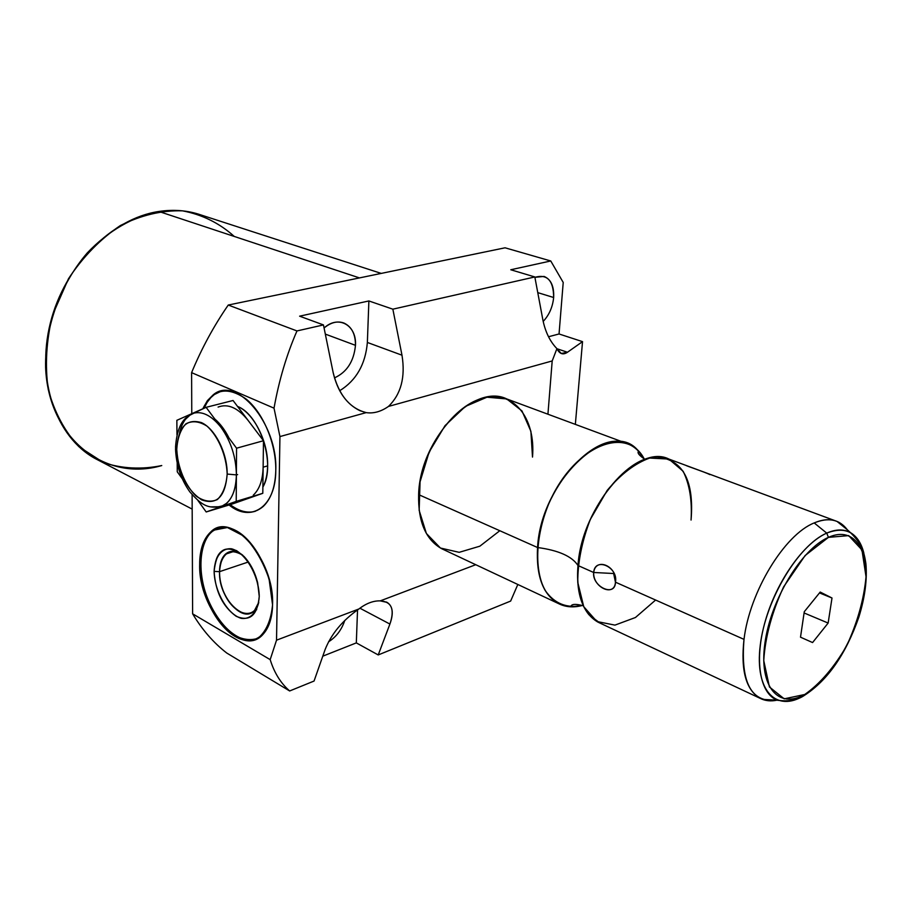 <?xml version="1.0" encoding="UTF-8"?>
<svg xmlns="http://www.w3.org/2000/svg" width="912" height="912" viewBox="0 0 912 912"><rect width="100%" height="100%" fill="white"/><g stroke="black" fill="none" stroke-linecap="round" stroke-linejoin="round"><path stroke-width="1.37" d="M192.17 509.113L94.973 458.44C56.293 437.144 35.899 380.281 50.365 322.962C64.604 265.62 111.743 218.413 158.848 211.47C133.437 216.383 108.357 230.725 87.313 252.875C60.397 284.042 44.802 326.929 45.6 367.24C48.29 439.082 105.655 482.14 161.755 465.553C141.748 469.68 122.39 468.722 103.694 462.692L78.831 446.641C64.661 431.342 54.469 412.315 48.256 389.549C44.825 365.324 46.295 340.381 52.668 314.72L68.503 278.707C83.049 256.774 100.331 239.069 120.338 225.56C141.132 215.141 161.834 210.239 182.457 210.832C202.213 214.605 219.484 223.132 234.27 236.447M547.93 414.208L552.193 360.947L547.93 414.208L552.193 360.947L388.466 406.433C380.999 411.643 373.567 413.706 366.168 412.623L279.938 436.574L276.53 640.178L358.895 608.977C366.202 603.356 373.316 600.666 380.247 600.883L475.745 564.71L380.247 600.883C373.316 600.666 366.202 603.356 358.895 608.977C342.638 620.297 331.387 633.806 325.128 649.515L314.047 681.047L289.663 690.965L226.746 653.026C213.579 642.846 202.202 629.77 192.614 613.81L270.18 659.627L276.53 640.178L279.938 436.574L274.022 408.166L191.6 372.643L191.771 413.695L191.6 372.643C201.586 348.521 213.807 325.983 228.251 305.041L296.97 330.942L323.452 324.923L299.615 316.179L368.881 300.949L392.855 309.179L534.831 276.952L510.788 269.758L550.757 260.969L505.066 247.802L228.251 305.041L296.97 330.942C286.653 354.608 278.992 380.35 274.022 408.166L191.6 372.643C201.586 348.521 213.807 325.983 228.251 305.041L505.066 247.802L228.251 305.041L296.97 330.942C286.653 354.608 278.992 380.35 274.022 408.166L279.938 436.574L366.168 412.623C373.567 413.706 380.999 411.643 388.466 406.433C401.029 394.235 405.532 377.158 401.987 355.201L367.365 342.456L368.881 300.949L299.615 316.179L323.452 324.923L296.97 330.942L323.452 324.923L299.615 316.179L368.881 300.949L392.855 309.179L401.987 355.201L367.365 342.456C365.473 364.344 356.25 380.441 339.686 390.735C356.25 380.441 365.473 364.344 367.365 342.456L368.881 300.949L392.855 309.179L401.987 355.201C405.532 377.158 401.029 394.235 388.466 406.433L552.193 360.947L556.924 348.658L561.279 353.491L567.469 352.249L556.958 348.737L567.469 352.249L582.529 341.635L575.347 424.376L582.529 341.635L567.469 352.249L582.529 341.635L575.347 424.376M600.062 623.113L588.958 614.768C579.964 603.687 576.304 587.271 577.98 565.508C572.018 556.331 558.543 550.335 537.556 547.519L418.631 494.612L537.556 547.519C536.028 576.019 542.993 594.704 558.452 603.562L441.704 548.716C425.71 539.687 418.027 521.653 418.631 494.612C420.398 452.922 451.349 406.649 482.311 398.293C513.331 389.31 535.834 417.856 532.505 457.083L530.898 431.296L521.983 410.947L506.719 398.92L486.951 397.21L465.348 406.456L445.045 425.642L429.13 452.078L420.056 481.821L419.155 510.355L426.383 533.474L440.45 548.032L459.169 552.33L479.86 546.185L499.799 530.727M192.113 494.726L192.614 613.81L270.18 659.627C274.284 672.851 280.782 683.293 289.663 690.965L226.746 653.026C213.579 642.846 202.202 629.77 192.614 613.81L192.113 494.726L192.614 613.81L270.18 659.627L276.53 640.178L358.895 608.977C342.638 620.297 331.387 633.806 325.128 649.515L314.047 681.047L325.128 649.515C331.387 633.806 342.638 620.297 358.895 608.977L276.53 640.178L279.938 436.574L366.168 412.623C349.729 408.325 338.717 394.976 333.154 372.586C337.565 391.43 346.48 404.13 359.909 410.674L366.168 412.623C373.567 413.706 380.999 411.643 388.466 406.433L552.193 360.947L556.924 348.658C549.947 341.441 545.251 331.763 542.822 319.633C545.251 331.763 549.947 341.441 556.924 348.658C559.569 354.016 563.092 355.213 567.469 352.249L556.958 348.737M199.671 564.346C199.42 536.541 215.802 520.034 235.592 530.419C255.394 540.383 273.201 575.905 272.551 604.804C272.198 633.863 254.095 648.01 234.92 636.394C215.734 625.176 199.637 592.002 199.671 564.346L200.754 563.981C199.785 602.627 232.685 648.523 256.033 639.198C232.685 648.523 199.785 602.627 200.754 563.981C200.868 549.309 204.516 538.559 211.687 531.764L218.242 527.854C206.921 532.676 201.096 544.726 200.754 563.981L199.671 564.346C198.212 609.49 242.17 659.433 263.294 634.034C269.131 627.456 272.221 617.72 272.551 604.804C274.672 559.421 231.181 510.036 210.581 532.106C203.41 538.912 199.774 549.651 199.671 564.346L200.754 563.981M202.817 408.793C212.644 389.002 227.111 385.776 246.229 399.125C263.374 413.056 276.29 444.121 275.777 470.581C275.755 506.662 251.153 523.18 229.094 504.997C241.794 514.368 253.148 514.87 263.18 506.502C271.092 498.91 275.287 486.94 275.777 470.581C277.886 423.635 236.333 374.889 213.237 394.805L207.355 400.687L202.817 408.793C212.644 389.002 227.111 385.776 246.229 399.125C263.374 413.056 276.29 444.121 275.777 470.581C275.755 506.662 251.153 523.18 229.094 504.997M359.898 608.201L389.903 624.059L359.898 608.201L389.903 624.059L378.218 654.941L510.652 601.065L517.822 584.478L510.652 601.065L378.218 654.941L356.318 642.892L322.791 656.173L356.318 642.892L357.538 609.877L356.318 642.892L322.791 656.173M548.522 336.745L559.045 333.974L548.522 336.745L559.045 333.974L563.217 282.458L559.045 333.974L582.529 341.635L559.045 333.974L563.217 282.458L550.757 260.969L505.066 247.802L550.757 260.969L510.788 269.758L534.831 276.952L392.855 309.179L534.831 276.952L510.788 269.758L550.757 260.969L563.217 282.458L550.757 260.969M359.465 277.909L158.848 211.47C173.747 209.236 187.804 210.398 201.016 214.97L381.227 273.406M231.659 551.338L231.568 552.182M543.187 321.412C549.184 315.016 552.672 307.048 553.652 297.506L537.761 292.627L553.652 297.506C554.165 286.345 550.973 279.311 544.065 276.427L534.899 277.328C547.268 273.794 553.527 280.508 553.652 297.506C552.672 307.048 549.184 315.016 543.187 321.412C549.184 315.016 552.672 307.048 553.652 297.506L537.761 292.627M334.453 377.899C346.879 372.221 353.879 361.369 355.475 345.329L325.322 334.1L355.475 345.329C355.509 334.088 351.667 326.667 343.938 323.042C337.451 320.728 330.828 322.381 324.079 327.989C338.489 314.663 356.797 325.288 355.475 345.329C353.879 361.369 346.879 372.221 334.453 377.899C346.879 372.221 353.879 361.369 355.475 345.329L325.322 334.1M328.559 641.786C336.152 637.055 341.567 629.93 344.793 620.434C341.567 629.93 336.152 637.055 328.559 641.786C336.152 637.055 341.567 629.93 344.793 620.434M559.045 333.974L582.529 341.635M552.193 360.947L556.924 348.658C549.947 341.441 545.251 331.763 542.822 319.633L534.831 276.952M366.168 412.623C349.729 408.325 338.717 394.976 333.154 372.586L323.452 324.923M517.822 584.478L510.652 601.065L378.218 654.941L389.903 624.059C393.779 613.331 392.844 606.104 387.121 602.399L380.247 600.883L475.745 564.71M389.903 624.059C394.885 609.353 391.658 601.635 380.247 600.883C391.658 601.635 394.885 609.353 389.903 624.059L378.218 654.941L356.318 642.892L357.538 609.877M192.614 613.81C202.202 629.77 213.579 642.846 226.746 653.026L289.663 690.965L314.047 681.047L289.663 690.965C280.782 683.293 274.284 672.851 270.18 659.627L276.53 640.178M242.786 555.237C236.026 550.369 230.223 550.027 225.367 554.222C221.559 557.95 219.61 563.776 219.518 571.664L248.486 561.952L219.518 571.664C221.183 552.797 228.935 547.325 242.786 555.237C226.347 542.321 213.704 563.969 222.414 588.514C230.417 613.297 253.627 622.702 258.769 602.308C252.339 630.078 218.287 602.593 219.518 571.664C218.606 596.642 242.866 624.093 254.494 610.493L258.769 602.308M259.247 596.414L257.64 582.722C254.938 572.029 250.367 563.24 243.914 556.354C226.643 542.936 216.703 547.941 214.115 571.391L219.518 571.664L214.115 571.391C215.46 552.501 222.95 545.593 236.573 550.654C250.39 560.196 257.948 575.449 259.247 596.414C257.446 615.475 249.74 622.087 236.14 616.261C222.767 606.537 215.426 591.58 214.115 571.391C215.426 591.58 222.767 606.537 236.14 616.261C249.74 622.087 257.446 615.475 259.247 596.414C258.347 611.234 251.119 619.795 241.133 618.325C227.419 614.141 214.582 591.694 214.115 571.391C214.787 556.879 221.57 547.884 231.523 548.796C245.351 552.239 258.985 575.483 259.247 596.414M230.212 504.655C238.807 511.176 247.129 513.41 255.189 511.336C247.129 513.41 238.807 511.176 230.212 504.655C238.807 511.176 247.129 513.41 255.189 511.336M221.251 391.191C213.75 393.437 208.016 399.114 204.06 408.245L207.138 402.363L210.911 397.541L214.377 394.52L221.251 391.191C213.75 393.437 208.016 399.114 204.06 408.245M237.542 406.433C253.673 412.931 268.345 441.693 267.615 465.884C267.455 474.286 265.882 481.354 262.873 487.088C276.028 465.188 260.216 414.88 237.542 406.433C253.673 412.931 268.345 441.693 267.615 465.884L263.135 467.183L263.477 440.735L233.05 400.493L206.101 407.333L236.561 448.202L263.477 440.735L236.561 448.202L236.219 501.372L206.192 511.963L197.881 500.426L206.192 511.963L232.48 503.96L206.192 511.963L221.012 506.73L210.558 506.867L221.012 506.73L262.793 493.301L236.219 501.372L236.39 474.958C236.083 457.288 231.021 441.522 221.228 427.637C211.048 414.778 201.073 410.206 191.292 413.911L206.101 407.333L233.05 400.493L206.101 407.333L188.009 415.861L182.674 421.891L191.292 413.911C201.073 410.206 211.048 414.778 221.228 427.637C231.021 441.522 236.083 457.288 236.39 474.958L236.561 448.202L206.101 407.333L176.86 420.318L191.292 413.911L176.86 420.318L176.974 434.842M254.22 496.31L249.421 498.009M227.179 474.069C227.396 453.116 215.107 428.686 201.472 422.621C186.276 418.209 178.034 427.181 176.746 449.525C178.41 473.066 186.698 489.847 201.62 499.844C216.794 505.305 225.321 496.709 227.179 474.069C227.396 453.116 215.107 428.686 201.472 422.621C186.276 418.209 178.034 427.181 176.746 449.525L175.526 447.416L176.746 449.525C178.41 473.066 186.698 489.847 201.62 499.844C216.794 505.305 225.321 496.709 227.179 474.069L236.39 474.89L227.179 474.069C226.461 455.681 218.481 436.654 207.149 426.235C199.363 421.23 192.25 420.443 185.82 423.875C180.473 429.7 177.441 438.25 176.746 449.525C177.623 467.309 185.17 485.526 196.08 496.06C203.661 501.326 210.763 502.489 217.364 499.548C222.995 494.065 226.267 485.583 227.179 474.069L236.39 474.89M177.19 463.136L177.259 471.8L177.19 463.136L177.259 471.8L182.206 478.675M197.881 500.426L206.192 511.963L232.48 503.96L262.793 493.301L263.477 440.735L248.155 420.489C237.986 407.824 227.966 403.355 218.093 407.071C227.966 403.355 237.986 407.824 248.155 420.489C237.986 407.824 227.966 403.355 218.093 407.071M253.262 495.205C259.498 489.345 262.793 479.997 263.135 467.183L262.793 493.301L247.448 498.704L262.793 493.301L263.135 467.183L267.615 465.884C267.455 474.286 265.882 481.354 262.873 487.088M175.526 447.416C176.643 430.624 181.214 419.999 189.251 415.541L194.393 412.908C187.097 415.37 182.172 421.914 179.63 432.55M214.799 418.996C220.282 423.692 225.047 430.076 229.072 438.159C225.047 430.076 220.282 423.692 214.799 418.996C220.282 423.692 225.047 430.076 229.072 438.159M237.633 474.593L236.39 474.958C235.82 492.104 230.69 502.694 221.012 506.73L226.757 503.23C232.913 497.348 236.128 487.92 236.39 474.958L237.633 474.593L236.39 474.958L236.561 448.202L206.101 407.333M189.251 415.541L194.393 412.908M223.486 505.864L217.238 507.254M558.452 603.562C565.668 607.21 573.716 607.825 582.586 605.408L570.809 606.822C547.428 603.983 536.347 584.216 537.556 547.519C558.543 550.335 572.018 556.331 577.98 565.508L593.678 572.485C591.911 586.792 615.383 597.599 615.452 582.175L744.01 639.369C740.612 670.263 745.948 689.905 760.027 698.273C765.088 700.895 770.8 701.522 777.149 700.142L762.5 699.39C746.677 692.299 740.51 672.292 744.01 639.369L615.452 582.175C618.507 566.99 594.784 556.582 593.678 572.485L577.98 565.508C581.48 513.798 625.29 455.316 657.655 457.037C683.111 459.91 694.237 480.92 691.057 520.045C692.254 500.62 689.609 484.363 683.134 471.265L668.861 459.055L649.652 458.063C635.117 463.296 620.969 474.058 607.221 490.348L590.326 519.43C581.924 541.283 577.729 562.248 577.752 582.323L583.748 606.685L596.847 621.505L614.95 625.119L635.447 617.504L655.614 600.039M760.027 698.273L598.033 622.166C582.802 613.366 576.11 594.487 577.98 565.508C581.753 505.978 637.579 442.696 669.043 459.124L686.234 465.508M828.449 537.362C855.445 525.118 871.291 552.535 864.439 593.29C857.964 633.897 830.935 680.124 804.737 694.499C778.472 709.49 758.761 686.884 764.894 643.348C770.629 599.993 801.545 548.944 828.449 537.362L826.728 533.121C835.916 529.108 843.828 528.937 850.451 532.631C856.858 536.381 861.316 543.176 863.835 553.014C861.316 543.176 856.858 536.381 850.451 532.631C843.828 528.937 835.916 529.108 826.728 533.121L814.199 522.929C784.491 534.626 749.607 591.854 744.01 639.369C749.607 591.854 784.491 534.626 814.199 522.929C823.992 518.768 832.428 518.666 839.496 522.633L847.282 529.724L837.045 521.436C830.456 518.734 822.841 519.236 814.199 522.929L826.728 533.121L828.449 537.362C801.545 548.944 770.629 599.993 764.894 643.348C758.761 686.884 778.472 709.49 804.737 694.499C830.935 680.124 857.964 633.897 864.439 593.29C871.291 552.535 855.445 525.118 828.449 537.362L848.696 535.618L861.965 549.925L866.035 576.783C863.938 599.298 857.485 622.303 846.667 645.799C833.944 667.607 819.968 683.84 804.737 694.499L784.206 698.843L769.432 686.975L763.743 660.55C765.236 636.952 771.86 612.385 783.613 586.861L805.102 555.545L828.449 537.362L826.728 533.121C803.632 543.244 776.842 580.99 765.464 620.434C753.962 659.912 759.719 693.747 777.446 700.256C759.719 693.747 753.962 659.912 765.464 620.434C776.842 580.99 803.632 543.244 826.728 533.121L814.199 522.929C828.427 517.104 839.45 519.373 847.282 529.724M832.006 598.01L820.196 592.059L804.27 611.724L800.508 637.18L812.569 642.561L828.142 623.056L832.006 598.01L819.5 592.914L832.006 598.01L828.142 623.056L812.569 642.561L800.508 637.18L804.27 611.724L820.196 592.059L832.006 598.01L820.196 592.059L804.27 611.724L800.508 637.18L812.569 642.561L828.142 623.056L804.088 612.955L828.142 623.056L832.006 598.01L819.5 592.914M627.992 443.905C634.763 446.732 640.19 451.793 644.271 459.101L638.582 451.235C611.04 415.838 540.953 479.655 537.556 547.519L418.631 494.612C419.794 439.139 473.761 382.413 506.901 399L627.992 443.905C596.026 427.409 540.634 489.003 537.556 547.519C558.543 550.335 572.018 556.331 577.98 565.508L593.678 572.485L613.639 573.511L615.452 582.175C617.732 566.295 595.627 556.696 593.678 572.485C592.732 587.499 614.585 597.451 615.452 582.175L613.639 573.511L593.678 572.485C594.784 556.582 618.507 566.99 615.452 582.175C615.383 597.599 591.911 586.792 593.678 572.485L613.639 573.511L615.452 582.175L744.01 639.369C749.607 591.854 784.491 534.626 814.199 522.929M686.257 465.519L706.002 472.838M803.894 695.662L802.138 696.665L804.737 694.499L802.138 696.665L803.894 695.662M802.001 696.654L804.737 694.499M686.759 465.804L704.189 472.142M191.771 413.695L191.6 372.643L274.022 408.166L279.938 436.574M272.551 604.804L269.12 579.2C263.123 561.621 254.687 547.246 243.846 536.085L227.419 527.524L212.906 530.317C205.166 537.692 200.743 549.035 199.671 564.346L203.159 588.742C208.78 605.374 216.714 619.259 226.974 630.409C237.861 638.719 248.132 641.375 257.8 638.366C266.11 631.72 271.024 620.536 272.551 604.804M378.218 654.941L356.318 642.892M388.466 406.433C401.029 394.235 405.532 377.158 401.987 355.201L367.365 342.456L368.881 300.949M534.899 277.328C547.268 273.794 553.527 280.508 553.652 297.506M324.079 327.989C338.489 314.663 356.797 325.288 355.475 345.329M401.987 355.201L392.855 309.179M289.663 690.965C280.782 683.293 274.284 672.851 270.18 659.627M274.022 408.166C278.992 380.35 286.653 354.608 296.97 330.942M556.924 348.658C559.569 354.016 563.092 355.213 567.469 352.249M248.486 561.952L219.518 571.664L214.115 571.391M218.242 527.854C201.301 533.668 195.955 564.847 206.009 594.157C215.813 623.546 239.047 645.058 256.033 639.198M267.615 465.884L263.135 467.183L263.477 440.735L248.155 420.489M263.477 440.735L236.561 448.202M206.192 511.963L236.219 501.372L236.39 474.958C236.083 457.288 231.021 441.522 221.228 427.637C211.048 414.778 201.073 410.206 191.292 413.911L182.674 421.891M262.793 493.301L236.219 501.372M583.076 605.26C567.059 608.817 554.359 603.79 544.988 590.189C534.341 570.399 535.401 536.906 548.272 504.997C572.348 446.743 626.886 423.59 644.545 459.602M709.946 474.628C704.851 472.017 685.345 465.599 686.223 465.485M804.509 695.286C776.579 713.059 754.498 691.102 760.232 645.411C765.521 599.948 798.228 545.251 826.728 533.121C845.686 525.791 858.055 532.426 863.835 553.014M828.142 623.056L804.088 612.955M380.247 600.883C373.316 600.666 366.202 603.356 358.895 608.977M191.6 372.643C201.586 348.521 213.807 325.983 228.251 305.041M339.686 390.735C356.25 380.441 365.473 364.344 367.365 342.456M236.39 474.958C235.82 492.104 230.69 502.694 221.012 506.73L210.558 506.867M777.149 700.142C751.477 703.277 740.43 683.02 744.01 639.369M387.258 602.479L386.312 601.988M225.367 554.222L234.065 551.372M210.581 532.106L211.687 531.764M254.494 610.493L256.682 609.706M213.237 394.805L214.377 394.52M223.771 505.453C207.047 510.709 199.91 502.911 189.947 492.024C180.941 479.416 176.13 464.926 175.526 448.556M583.315 605.785C575.335 603.641 571.174 603.983 570.809 606.822M638.582 451.235C636.975 452.728 639.13 455.453 645.035 459.431M837.045 521.436L705.74 472.735M839.496 522.633L850.451 532.631C862.25 544.236 864.097 552.205 865.876 563.491C867.323 579.473 864.975 597.394 858.808 617.264C845.812 654.257 827.697 680.272 804.487 695.32C797.59 700.131 788.584 701.773 777.446 700.256L762.5 699.39"/></g></svg>
